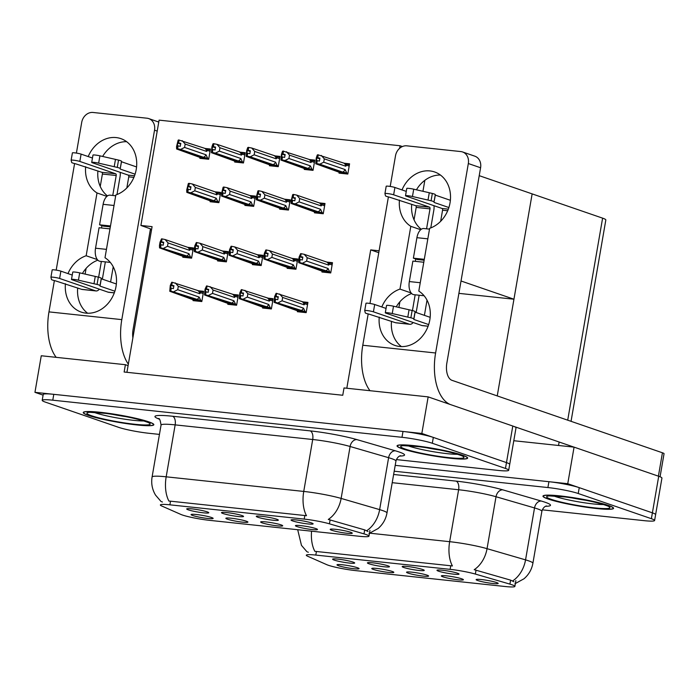 <?xml version="1.0" encoding="UTF-8"?>
<svg xmlns="http://www.w3.org/2000/svg" width="699" height="699" viewBox="0 0 699 699"><rect width="100%" height="100%" fill="white"/><g stroke="black" fill="none" stroke-linecap="round" stroke-linejoin="round"><path stroke-width="1.05" d="M281.085 524.888A11.193 1.153 -170.2 0 0 269.115 522.319A11.193 1.153 -170.2 0 0 260.675 521.917A11.193 1.153 -170.2 0 0 262.247 522.887A11.193 1.153 -170.2 0 0 274.89 525.552A11.193 1.153 -170.2 0 0 282.693 525.718A11.193 1.153 -170.2 0 0 281.085 524.888M241.941 515.547A11.193 1.153 -170.2 0 0 229.962 512.979A11.193 1.153 -170.2 0 0 221.531 512.577A11.193 1.153 -170.2 0 0 223.103 513.547A11.193 1.153 -170.2 0 0 235.738 516.212A11.193 1.153 -170.2 0 0 243.54 516.378A11.193 1.153 -170.2 0 0 241.941 515.547M246.301 521.192A11.193 1.153 -170.2 0 0 234.331 518.614A11.193 1.153 -170.2 0 0 225.891 518.221A11.193 1.153 -170.2 0 0 227.463 519.191A11.193 1.153 -170.2 0 0 240.107 521.856A11.193 1.153 -170.2 0 0 247.909 522.022A11.193 1.153 -170.2 0 0 246.301 521.192M211.517 517.496A11.193 1.153 -170.2 0 0 199.547 514.918A11.193 1.153 -170.2 0 0 191.107 514.525A11.193 1.153 -170.2 0 0 192.688 515.495A11.193 1.153 -170.2 0 0 205.323 518.16A11.193 1.153 -170.2 0 0 213.125 518.326A11.193 1.153 -170.2 0 0 211.517 517.496M315.869 528.584A11.193 1.153 -170.2 0 0 303.89 526.015A11.193 1.153 -170.2 0 0 295.459 525.613A11.193 1.153 -170.2 0 0 297.031 526.583A11.193 1.153 -170.2 0 0 309.666 529.248A11.193 1.153 -170.2 0 0 317.477 529.414A11.193 1.153 -170.2 0 0 315.869 528.584M350.653 532.28A11.193 1.153 -170.2 0 0 338.674 529.711A11.193 1.153 -170.2 0 0 330.243 529.309A11.193 1.153 -170.2 0 0 331.815 530.279A11.193 1.153 -170.2 0 0 344.45 532.953A11.193 1.153 -170.2 0 0 352.252 533.11A11.193 1.153 -170.2 0 0 350.653 532.28M311.509 522.948A11.193 1.153 -170.2 0 0 299.53 520.371A11.193 1.153 -170.2 0 0 291.09 519.969A11.193 1.153 -170.2 0 0 292.671 520.938A11.193 1.153 -170.2 0 0 305.306 523.612A11.193 1.153 -170.2 0 0 313.108 523.778A11.193 1.153 -170.2 0 0 311.509 522.948M276.725 519.243A11.193 1.153 -170.2 0 0 264.746 516.675A11.193 1.153 -170.2 0 0 256.306 516.273A11.193 1.153 -170.2 0 0 257.887 517.243A11.193 1.153 -170.2 0 0 270.522 519.916A11.193 1.153 -170.2 0 0 278.324 520.073A11.193 1.153 -170.2 0 0 276.725 519.243M207.157 511.851A11.193 1.153 -170.2 0 0 195.178 509.283A11.193 1.153 -170.2 0 0 186.747 508.881A11.193 1.153 -170.2 0 0 188.319 509.851A11.193 1.153 -170.2 0 0 200.954 512.516A11.193 1.153 -170.2 0 0 208.765 512.682A11.193 1.153 -170.2 0 0 207.157 511.851M366.049 534.525A20.149 2.071 -170.2 0 0 363.996 533.879L329.439 523.822A20.149 2.071 -170.2 0 0 304.205 519.104L169.892 504.827A20.149 2.071 -170.2 0 0 160.377 504.958A20.149 2.071 -170.2 0 0 161.74 505.997L180.805 514.403A20.149 2.071 -170.2 0 0 209.63 520.353L359.443 536.282A20.149 2.071 -170.2 0 0 368.95 536.15A20.149 2.071 -170.2 0 0 366.049 534.525M399.636 148.302L400.073 145.75L159.101 120.141L140.91 225.462L152.085 226.651L128.083 365.629L125.401 364.703L124.134 372.017L342.755 395.258L344.022 387.945L428.155 396.883L421.838 433.459L34.95 392.331L43.102 395.136M346.809 388.242L370.706 249.893L378.771 252.671M428.155 396.883L512.795 426.032A22.385 2.298 -170.2 0 1 516.019 427.84L509.702 464.407A22.385 2.298 -170.2 0 0 506.478 462.598L421.838 433.459M125.401 364.703L41.267 355.756L34.95 392.331M128.083 365.629L126.93 372.314M217.73 260.107L217.59 260.919L226.38 261.854L228.145 251.614L222.5 251.011M252.514 263.803L252.374 264.615L261.164 265.55L262.929 255.31L257.284 254.707M287.298 267.499L287.149 268.311L295.939 269.246L297.713 259.006L292.068 258.412M322.082 271.195L321.933 272.007L330.723 272.942L332.497 262.702L326.852 262.108M200.028 157.511L199.888 158.332L208.678 159.267L210.443 149.027L204.798 148.424M234.812 161.216L234.672 162.028L243.462 162.963L245.227 152.723L239.582 152.12M269.596 164.912L269.447 165.724L278.237 166.659L280.011 156.419L274.366 155.825M304.38 168.608L304.231 169.42L313.021 170.355L314.795 160.115L309.15 159.521M339.155 172.303L339.015 173.125L347.805 174.051L349.579 163.811L343.934 163.217M182.946 256.402L182.806 257.223L191.596 258.158L193.361 247.918L187.716 247.315M227.944 303.497L227.804 304.31L236.594 305.245L238.359 295.004L232.723 294.41M262.728 307.193L262.588 308.014L271.378 308.949L273.143 298.709L267.499 298.106M297.512 310.889L297.372 311.71L306.162 312.645L307.927 302.405L302.283 301.802M210.242 200.91L210.102 201.723L218.892 202.658L220.657 192.417L215.021 191.823M245.026 204.606L244.886 205.419L253.676 206.354L255.441 196.113L249.796 195.519M279.81 208.302L279.67 209.123L288.46 210.058L290.225 199.818L284.58 199.215M314.594 211.998L314.454 212.819L323.244 213.754L325.009 203.514L319.364 202.911M193.16 299.801L193.02 300.614L201.81 301.549L203.575 291.308L197.939 290.714M370.706 249.893L379.094 250.784M150.468 228.835L140.91 225.462M400.073 145.75L402.388 146.545M479.217 175.667L532.14 193.885L513.94 299.216L458.894 293.362M424.843 180.325L422.947 191.299M513.94 299.216L461.025 280.989M150.32 229.691L151.508 229.997M427.002 575.137A11.193 1.153 -170.2 0 0 415.031 572.56A11.193 1.153 -170.2 0 0 406.591 572.158A11.193 1.153 -170.2 0 0 408.172 573.136A11.193 1.153 -170.2 0 0 420.807 575.801A11.193 1.153 -170.2 0 0 428.609 575.967A11.193 1.153 -170.2 0 0 427.002 575.137M387.858 565.797A11.193 1.153 -170.2 0 0 375.887 563.219A11.193 1.153 -170.2 0 0 367.447 562.826A11.193 1.153 -170.2 0 0 369.02 563.796A11.193 1.153 -170.2 0 0 381.663 566.461A11.193 1.153 -170.2 0 0 389.465 566.627A11.193 1.153 -170.2 0 0 387.858 565.797M392.218 571.441A11.193 1.153 -170.2 0 0 380.247 568.864A11.193 1.153 -170.2 0 0 371.807 568.462A11.193 1.153 -170.2 0 0 373.388 569.432A11.193 1.153 -170.2 0 0 386.023 572.105A11.193 1.153 -170.2 0 0 393.825 572.271A11.193 1.153 -170.2 0 0 392.218 571.441M357.442 567.737A11.193 1.153 -170.2 0 0 345.463 565.168A11.193 1.153 -170.2 0 0 337.023 564.766A11.193 1.153 -170.2 0 0 338.604 565.736A11.193 1.153 -170.2 0 0 351.239 568.409A11.193 1.153 -170.2 0 0 359.041 568.567A11.193 1.153 -170.2 0 0 357.442 567.737M461.786 578.833A11.193 1.153 -170.2 0 0 449.815 576.256A11.193 1.153 -170.2 0 0 441.375 575.862A11.193 1.153 -170.2 0 0 442.956 576.832A11.193 1.153 -170.2 0 0 455.591 579.497A11.193 1.153 -170.2 0 0 463.393 579.663A11.193 1.153 -170.2 0 0 461.786 578.833M496.57 582.529A11.193 1.153 -170.2 0 0 484.599 579.952A11.193 1.153 -170.2 0 0 476.159 579.558A11.193 1.153 -170.2 0 0 477.732 580.528A11.193 1.153 -170.2 0 0 490.375 583.193A11.193 1.153 -170.2 0 0 498.177 583.359A11.193 1.153 -170.2 0 0 496.57 582.529M457.426 573.189A11.193 1.153 -170.2 0 0 445.446 570.62A11.193 1.153 -170.2 0 0 437.015 570.218A11.193 1.153 -170.2 0 0 438.588 571.188A11.193 1.153 -170.2 0 0 451.231 573.853A11.193 1.153 -170.2 0 0 459.033 574.019A11.193 1.153 -170.2 0 0 457.426 573.189M422.642 569.493A11.193 1.153 -170.2 0 0 410.671 566.915A11.193 1.153 -170.2 0 0 402.231 566.522A11.193 1.153 -170.2 0 0 403.804 567.492A11.193 1.153 -170.2 0 0 416.447 570.157A11.193 1.153 -170.2 0 0 424.249 570.323A11.193 1.153 -170.2 0 0 422.642 569.493M353.074 562.101A11.193 1.153 -170.2 0 0 341.103 559.523A11.193 1.153 -170.2 0 0 332.663 559.121A11.193 1.153 -170.2 0 0 334.244 560.1A11.193 1.153 -170.2 0 0 346.879 562.765A11.193 1.153 -170.2 0 0 354.681 562.931A11.193 1.153 -170.2 0 0 353.074 562.101M511.974 584.766A20.149 2.071 -170.2 0 0 509.921 584.119L475.355 574.071A20.149 2.071 -170.2 0 0 450.121 569.353L315.808 555.076A20.149 2.071 -170.2 0 0 306.302 555.207A20.149 2.071 -170.2 0 0 307.665 556.238L326.721 564.652A20.149 2.071 -170.2 0 0 355.555 570.602L505.36 586.531A20.149 2.071 -170.2 0 0 514.875 586.391A20.149 2.071 -170.2 0 0 511.974 584.766M542.293 509.833L644.041 520.65A22.385 2.298 -170.2 0 0 654.605 520.51A22.385 2.298 -170.2 0 0 651.381 518.702L652.394 512.848L567.754 483.699L395.206 465.359L548.916 481.698A22.385 2.298 -170.2 0 1 579.244 487.657L652.394 512.848A22.385 2.298 -170.2 0 1 655.618 514.656A22.385 2.298 -170.2 0 0 652.394 512.848L658.711 476.272L574.071 447.133L567.754 483.699M654.605 520.51L661.936 478.081A22.385 2.298 -170.2 0 0 658.711 476.272M574.071 447.133L513.791 440.719M571.048 421.322L605.832 219.958A22.385 2.298 9.8 0 0 602.608 218.149L532.14 193.885L497.242 395.905M462.485 455.18A35.815 3.678 -170.2 0 0 423.105 446.792A35.815 3.678 -170.2 0 0 397.049 445.875A35.815 3.678 -170.2 0 0 402.213 448.767A35.815 3.678 -170.2 0 0 441.593 457.163A35.815 3.678 -170.2 0 0 467.648 458.072A35.815 3.678 -170.2 0 0 462.485 455.18M148.686 421.82A35.815 3.678 -170.2 0 0 109.297 413.432A35.815 3.678 -170.2 0 0 83.251 412.524A35.815 3.678 -170.2 0 0 88.406 415.416A35.815 3.678 -170.2 0 0 127.795 423.804A35.815 3.678 -170.2 0 0 153.841 424.712A35.815 3.678 -170.2 0 0 148.686 421.82M169.892 504.827L170.521 501.183L168.931 501.078A26.116 13.919 -83.9 0 1 166.179 476.814L303.742 491.432A29.847 3.067 9.8 0 1 341.129 498.422A26.116 19.188 106.2 0 1 328.285 519.436L364.686 529.894L368.006 531.511M396.368 459.593L498.116 470.41A22.385 2.298 -170.2 0 0 508.689 470.261L509.702 464.407A22.385 2.298 -170.2 0 0 506.478 462.598L433.328 437.417A22.385 2.298 -170.2 0 0 403 431.458L53.788 394.332A22.385 2.298 -170.2 0 0 43.216 394.481L42.202 400.335A22.385 2.298 -170.2 0 0 45.426 402.135L118.577 427.325A22.385 2.298 -170.2 0 0 148.904 433.284L159.442 434.402M170.521 501.183L306.494 515.705A26.116 13.919 96.1 0 1 303.742 491.432L312.706 439.505L175.152 424.878A29.847 3.067 -170.2 0 0 161.058 425.079C160.316 420.326 159.503 418.168 158.603 418.587M162.43 502.013L161.635 501.725M508.689 470.261A22.385 2.298 -170.2 0 0 505.464 468.452L432.314 443.262A22.385 2.298 -170.2 0 0 401.986 437.303L52.775 400.186A22.385 2.298 -170.2 0 0 42.202 400.335M608.401 505.421A35.815 3.678 -170.2 0 0 569.021 497.033A35.815 3.678 -170.2 0 0 542.974 496.124A35.815 3.678 -170.2 0 0 548.13 499.016A35.815 3.678 -170.2 0 0 587.51 507.404A35.815 3.678 -170.2 0 0 613.565 508.313A35.815 3.678 -170.2 0 0 608.401 505.421M369.946 533.206L449.658 541.681A29.847 3.067 9.8 0 1 487.046 548.671A26.116 19.188 106.2 0 1 474.21 569.685L510.602 580.135L513.922 581.76M311.562 531.196A26.116 13.919 -83.9 0 0 314.856 551.328L452.41 565.945A26.116 13.919 96.1 0 1 449.658 541.681L458.623 489.746L392.218 482.686M308.346 552.254L307.551 551.965M651.381 518.702L578.23 493.511A22.385 2.298 -170.2 0 0 547.911 487.553L394.192 471.213M201.924 300.902L170.757 291.072L171.264 288.145L173.422 288.591L173.929 285.664L170.914 285.341L173.806 286.337M199.163 301.269L169.77 291.265L170.268 285.489L171.762 282.239L172.277 282.291L171.771 285.218M196.655 300.998L169.77 291.265M192.723 299.653L192.662 299.146M200.762 300.5L199.154 297.084L177.721 289.701L178.306 286.337L199.731 293.72L200.735 292.75L199.617 291.107L172.277 282.291M203.392 292.383L199.617 291.107M170.757 291.072L201.819 301.47M170.241 291.011L170.914 285.341M171.762 282.239L171.255 285.166M199.731 293.72A5.076 4.264 -71 0 0 198.193 290.801M177.721 289.701L173.78 291.693M175.3 282.912L178.306 286.337M196.672 299.574A5.076 4.264 -71 0 0 199.154 297.084M170.626 291.055L171.264 288.145M170.748 288.084L170.373 291.029M191.701 257.512L160.412 247.656L191.605 258.071M160.412 247.656L160.919 244.737L163.208 245.192L163.715 242.265L161.556 241.819L162.063 238.901L161.548 238.84L160.7 241.95L163.592 242.946M160.543 247.673L161.05 244.746M160.7 241.95L160.158 247.629L159.547 247.874L159.468 245.454L160.054 242.09L161.548 238.84M160.534 244.694L160.027 247.621M187.402 256.952L160.158 247.629M187.393 257.014L186.013 256.865L188.948 257.879M190.547 257.11L188.94 253.685L167.507 246.31L163.566 248.302M186.458 256.183A5.076 4.264 -71 0 0 188.94 253.685M189.403 247.717L187.979 247.402A5.076 4.264 109 0 1 189.516 250.329L190.521 249.351L189.403 247.717L193.177 248.984M187.979 247.402L165.086 239.521L168.083 242.946L189.516 250.329M167.507 246.31L168.083 242.946M165.086 239.521L162.063 238.901M161.556 241.819L161.041 241.767M159.547 247.874L186.432 257.608M182.439 255.755L182.509 256.253M236.708 304.598L205.541 294.768L206.048 291.841L208.206 292.287L208.713 289.36L205.698 289.037L208.59 290.041M233.947 304.965L204.545 294.961L205.052 289.185L206.546 285.935L207.061 285.987L206.555 288.914M231.43 304.703L204.545 294.961M227.507 303.349L227.446 302.85M235.546 304.205L233.938 300.78L212.505 293.397L213.081 290.041L234.514 297.416L235.519 296.446L234.401 294.812L207.061 285.987M238.176 296.079L234.401 294.812M205.541 294.768L236.603 305.166M205.025 294.707L205.698 289.037M206.546 285.935L206.039 288.862M234.514 297.416A5.076 4.264 -71 0 0 232.977 294.497M212.505 293.397L208.564 295.389M210.084 286.616L213.081 290.041M231.456 303.27A5.076 4.264 -71 0 0 233.938 300.78M205.41 294.751L206.048 291.841M205.532 291.789L205.157 294.725M271.483 308.294L240.325 298.464L240.832 295.537L242.99 295.983L243.497 293.056L240.482 292.741L243.374 293.737M268.731 308.661L239.329 298.656L239.836 292.881L241.33 289.631L241.845 289.683L241.338 292.61M266.214 308.399L239.329 298.656M262.291 307.044L262.221 306.546M270.33 307.901L268.722 304.476L247.289 297.092L247.865 293.737L269.298 301.112L270.303 300.142L269.185 298.508L241.845 289.683M272.959 299.775L269.185 298.508M240.325 298.464L271.387 308.862M239.809 298.412L240.482 292.741M241.33 289.631L240.823 292.558M269.298 301.112A5.076 4.264 -71 0 0 267.761 298.193M247.289 297.092L243.348 299.085M244.868 290.312L247.865 293.737M266.24 306.975A5.076 4.264 -71 0 0 268.722 304.476M240.194 298.447L240.832 295.537M240.316 295.485L239.94 298.421M306.267 311.999L275.109 302.16L275.616 299.233L277.774 299.679L278.281 296.752L275.266 296.437L278.158 297.433M303.515 312.357L274.113 302.361L274.62 296.577L276.114 293.327L276.621 293.379L276.122 296.306M300.998 312.095L274.113 302.361M297.075 310.74L297.005 310.242M305.113 311.597L303.506 308.172L282.073 300.797L282.649 297.433L304.082 304.816L305.087 303.838L303.969 302.204L276.621 293.379M307.743 303.471L303.969 302.204M275.109 302.16L306.171 312.558M274.593 302.108L275.266 296.437M276.114 293.327L275.607 296.254M304.082 304.816A5.076 4.264 -71 0 0 302.545 301.889M282.073 300.797L278.132 302.789M279.652 294.008L282.649 297.433M301.024 310.671A5.076 4.264 -71 0 0 303.506 308.172M274.978 302.143L275.616 299.233M275.1 299.181L274.724 302.117M226.485 261.208L195.196 251.36L226.389 261.767M195.196 251.36L195.703 248.433L197.992 248.888L198.499 245.969L196.34 245.524L196.838 242.597L196.332 242.536L195.484 245.646L198.376 246.642M195.327 251.369L195.834 248.442M195.484 245.646L194.942 251.334L194.331 251.57L194.252 249.15L194.838 245.786L196.332 242.536M195.318 248.39L194.811 251.317M222.186 260.648L194.942 251.334M222.177 260.71L220.797 260.561L223.732 261.575M225.331 260.806L223.724 257.381L202.291 250.006L198.35 251.998M221.242 259.879A5.076 4.264 -71 0 0 223.724 257.381M224.187 251.413L222.763 251.098A5.076 4.264 109 0 1 224.3 254.025L225.305 253.047L224.187 251.413L227.961 252.689M222.763 251.098L199.87 243.217L202.867 246.642L224.3 254.025M202.291 250.006L202.867 246.642M199.87 243.217L196.838 242.597M196.34 245.524L195.825 245.463M194.331 251.57L221.216 261.304M217.223 259.451L217.293 259.949M261.269 264.904L229.98 255.056L261.173 265.471M229.98 255.056L230.487 252.129L232.776 252.592L233.283 249.665L231.124 249.22L231.622 246.293L231.107 246.24L230.268 249.342L233.16 250.338M230.111 255.065L230.618 252.147M230.268 249.342L229.726 255.03L229.115 255.266L229.036 252.846L229.613 249.491L231.107 246.24M230.102 252.086L229.595 255.013M256.97 264.344L229.726 255.03M256.961 264.405L255.572 264.257L258.516 265.271M260.115 264.502L258.508 261.085L237.075 253.702L233.134 255.694M256.026 263.575A5.076 4.264 -71 0 0 258.508 261.085M258.971 255.109L257.547 254.803A5.076 4.264 109 0 1 259.084 257.721L260.089 256.743L258.971 255.109L262.745 256.384M257.547 254.803L234.654 246.913L237.651 250.338L259.084 257.721M237.075 253.702L237.651 250.338M234.654 246.913L231.622 246.293M231.124 249.22L230.609 249.159M229.115 255.266L256 265M252.007 263.147L252.077 263.654M296.053 268.599L264.764 258.752L295.957 269.167M264.764 258.752L265.271 255.825L267.56 256.288L268.058 253.361L265.9 252.916L266.406 249.989L265.891 249.936L265.052 253.038L267.944 254.034M264.895 258.77L265.402 255.843M265.052 253.038L264.51 258.726L263.899 258.962L263.82 256.542L264.397 253.187L265.891 249.936M264.886 255.782L264.379 258.709M291.754 268.049L264.51 258.726M291.736 268.101L290.356 267.953L293.3 268.966M294.899 268.206L293.292 264.781L271.859 257.398L267.918 259.39M290.81 267.271A5.076 4.264 -71 0 0 293.292 264.781M293.755 258.805L292.331 258.499A5.076 4.264 109 0 1 293.868 261.417L294.873 260.447L293.755 258.805L297.529 260.08M292.331 258.499L269.438 250.618L272.435 254.034L293.868 261.417M271.859 257.398L272.435 254.034M269.438 250.618L266.406 249.989M265.9 252.916L265.393 252.863M263.899 258.962L290.784 268.696M286.791 266.843L286.861 267.35M330.837 272.295L299.548 262.448L330.741 272.863M299.548 262.448L300.046 259.521L302.344 259.984L302.842 257.057L300.684 256.612L301.19 253.685L300.675 253.632L299.827 256.734L302.728 257.739M299.679 262.466L300.186 259.539M299.827 256.734L299.294 262.422L298.683 262.658L298.604 260.246L299.181 256.882L300.675 253.632M299.67 259.486L299.163 262.405M326.538 271.745L299.294 262.422M326.52 271.797L325.14 271.649L328.084 272.662M329.683 271.902L328.076 268.477L306.643 261.094L302.702 263.086M325.594 270.967A5.076 4.264 -71 0 0 328.076 268.477M328.539 262.509L327.115 262.195A5.076 4.264 109 0 1 328.652 265.113L329.657 264.143L328.539 262.509L332.313 263.776M327.115 262.195L304.214 254.314L307.219 257.739L328.652 265.113M306.643 261.094L307.219 257.739M304.214 254.314L301.19 253.685M300.684 256.612L300.168 256.559M298.683 262.658L325.568 272.4M321.575 270.548L321.645 271.046M219.005 202.011L213.719 200.674A5.076 4.264 -71 0 0 216.201 198.175L194.768 190.801L190.827 192.793L187.673 192.146L218.901 202.579M187.673 192.146L188.171 189.228L190.469 189.682L190.967 186.755L187.952 186.441L190.853 187.437M187.804 192.164L188.311 189.237M188.162 189.28L187.419 192.12L186.808 192.365L186.729 189.945L188.328 183.584L188.8 183.33L188.293 186.257M216.244 202.378L187.419 192.12M187.952 186.441L187.454 189.368L187.926 189.202M187.795 189.184L187.288 192.111M213.719 200.674L190.827 192.793M217.808 201.6L216.201 198.175M215.24 191.893L192.347 184.012L195.344 187.437L216.777 194.82A5.076 4.264 -71 0 0 215.24 191.893L216.664 192.208L217.782 193.841L220.264 194.698M192.347 184.012L189.315 183.391L188.809 186.31M194.768 190.801L195.344 187.437M188.8 183.33L189.315 183.391M220.473 193.492L216.664 192.208M216.777 194.82L217.782 193.841M213.728 202.107L186.808 192.365M209.77 200.744L209.7 200.246M177.782 143.059L176.629 148.983L176.55 146.563L178.149 140.202L178.629 139.949L177.782 143.059L180.674 144.055M176.629 148.983L203.514 158.717M210.259 150.093L178.629 139.949M208.783 158.621L207.629 158.219L206.022 154.794L184.588 147.419L185.165 144.055L206.598 151.438L207.603 150.46L210.05 151.307M184.588 147.419L180.648 149.411L177.625 148.782L178.131 145.855L180.29 146.301L180.796 143.374L178.123 142.876M208.686 159.18L177.494 148.773L178.131 145.855M206.03 158.988L177.109 148.73M199.521 156.864L199.591 157.362M206.485 148.826L207.603 150.46M205.06 148.511A5.076 4.264 109 0 1 206.598 151.438M178.638 142.928L179.136 140.01M182.168 140.63L185.165 144.055M207.629 158.219L203.54 157.292A5.076 4.264 -71 0 0 206.022 154.794M203.54 157.292L180.648 149.411M177.747 145.82L177.24 148.738M420.702 229.718L410.811 226.319L399.968 289.098A29.847 25.068 -71 0 0 381.803 306.957M379.242 317.11A29.847 25.068 -71 0 0 394.979 345.446A29.847 25.068 -71 0 0 427.351 328.076A29.847 25.068 -71 0 0 418.806 291.099L429.649 228.32A29.847 25.068 -71 0 0 450.401 200.019A29.847 25.068 -71 0 0 434.629 171.971A29.847 25.068 -71 0 0 429.972 170.932A29.847 25.068 -71 0 0 402.012 189.927M399.452 200.08A29.847 25.068 -71 0 0 410.811 226.319M440.431 175.038A29.847 25.068 -71 0 0 416.438 189.813M411.711 204.3A29.847 25.068 -71 0 0 421.27 229.272M415.311 261.347L415.722 258.971M411.152 292.951L399.968 289.098M573.949 447.115L513.992 426.469M369.981 390.697A44.771 23.862 -83.9 0 1 362.781 345.245L435.608 352.986L468.33 163.54A11.193 9.402 -71 0 0 462.555 151.954A11.193 9.402 -71 0 0 460.807 151.569L406.809 145.829A11.193 9.402 -71 0 0 395.503 155.798L390.208 186.441M362.781 345.245L368.181 313.947M369.989 303.471L388.399 196.917M411.65 293.519A29.847 25.068 -71 0 0 396.228 306.844M391.501 321.33A29.847 25.068 -71 0 0 401.444 346.599M462.555 151.954L474.813 156.174A11.193 9.402 109 0 1 480.589 167.76L446.853 363.061A14.924 7.951 -83.9 0 0 451.982 380.326L662.434 452.786A11.193 1.153 9.8 0 1 664.05 453.695L660.066 476.779M435.608 352.986A44.771 23.862 96.1 0 0 450.191 404.468M106.895 196.367L97.012 192.959L86.16 255.747A29.847 25.068 -71 0 0 67.995 273.597M65.435 283.759A29.847 25.068 -71 0 0 81.18 312.086A29.847 25.068 -71 0 0 113.553 294.725A29.847 25.068 -71 0 0 104.999 257.748L115.842 194.96A29.847 25.068 -71 0 0 136.593 166.659A29.847 25.068 -71 0 0 120.831 138.612A29.847 25.068 -71 0 0 116.165 137.581A29.847 25.068 -71 0 0 88.205 156.567M85.654 166.729A29.847 25.068 -71 0 0 97.012 192.959M126.624 141.687A29.847 25.068 -71 0 0 102.631 156.454M97.912 170.949A29.847 25.068 -71 0 0 107.471 195.912M101.512 227.988L101.923 225.611M97.344 259.591L86.16 255.747M56.173 357.346A44.771 23.862 -83.9 0 1 48.974 311.885L121.801 319.626L154.531 130.189A11.193 9.402 -71 0 0 148.756 118.603A11.193 9.402 -71 0 0 147.008 118.21L93.011 112.469A11.193 9.402 -71 0 0 81.696 122.447L76.401 153.09M48.974 311.885L54.382 280.587M56.191 270.12L74.592 163.557M97.843 260.168A29.847 25.068 -71 0 0 82.421 273.484M77.694 287.979A29.847 25.068 -71 0 0 87.637 313.239M150.486 228.765L133.046 329.701A14.924 7.951 -83.9 0 0 132.88 337.862M121.801 319.626A44.771 23.862 96.1 0 0 128.336 364.162M253.781 205.707L248.503 204.37A5.076 4.264 -71 0 0 250.976 201.871L229.552 194.497L225.611 196.489L222.457 195.851L253.685 206.275M222.457 195.851L222.955 192.924L225.244 193.378L225.751 190.46L222.736 190.137L225.637 191.133M222.588 195.86L223.086 192.933M222.946 192.976L222.203 195.825L221.592 196.061L221.513 193.64L223.112 187.28L223.584 187.026L223.077 189.953M251.028 206.074L222.203 195.825M222.736 190.137L222.238 193.064L222.71 192.898M222.579 192.88L222.072 195.807M248.503 204.37L225.611 196.489M252.584 205.296L250.976 201.871M250.015 195.589L227.123 187.708L230.128 191.133L251.561 198.516A5.076 4.264 -71 0 0 250.015 195.589L251.448 195.903L252.566 197.537L255.048 198.394M227.123 187.708L224.099 187.087L223.593 190.014M229.552 194.497L230.128 191.133M223.584 187.026L224.099 187.087M255.257 197.188L251.448 195.903M251.561 198.516L252.566 197.537M248.512 205.812L221.592 196.061M244.554 204.44L244.484 203.942M288.565 209.412L283.287 208.066A5.076 4.264 -71 0 0 285.76 205.576L264.336 198.193L260.395 200.185L257.232 199.547L288.469 209.971M257.232 199.547L257.739 196.62L260.028 197.083L260.535 194.156L257.52 193.833L260.421 194.829M257.372 199.556L257.87 196.637M257.73 196.672L256.987 199.521L256.376 199.757L256.297 197.336L257.887 190.976L258.368 190.731L257.861 193.649M285.812 209.77L256.987 199.521M257.52 193.833L257.014 196.76L257.494 196.594M257.363 196.576L256.856 199.503M283.287 208.066L260.395 200.185M287.368 208.992L285.76 205.576M284.799 199.294L261.907 191.404L264.912 194.829L286.345 202.212A5.076 4.264 -71 0 0 284.799 199.294L286.232 199.599L287.341 201.233L289.832 202.09M261.907 191.404L258.883 190.783L258.377 193.71M264.336 198.193L264.912 194.829M258.368 190.731L258.883 190.783M290.041 200.884L286.232 199.599M286.345 202.212L287.341 201.233M283.296 209.508L256.376 199.757M279.338 208.145L279.268 207.638M323.349 213.108L318.071 211.762A5.076 4.264 -71 0 0 320.544 209.272L299.111 201.889L295.179 203.881L292.016 203.243L323.253 213.667M292.016 203.243L292.523 200.316L294.812 200.779L295.319 197.852L292.304 197.529L295.205 198.525M292.156 203.26L292.654 200.333M292.514 200.377L291.771 203.217L291.16 203.453L291.081 201.032L292.671 194.68L293.152 194.427L292.645 197.354M320.596 213.475L291.771 203.217M292.304 197.529L291.798 200.456L292.278 200.29M292.138 200.272L291.64 203.199M318.071 211.762L295.179 203.881M322.152 212.697L320.544 209.272M319.583 202.99L296.691 195.108L299.696 198.525L321.129 205.908A5.076 4.264 -71 0 0 319.583 202.99L321.016 203.295L322.125 204.938L324.616 205.794M296.691 195.108L293.667 194.479L293.161 197.406M299.111 201.889L299.696 198.525M293.152 194.427L293.667 194.479M324.825 204.58L321.016 203.295M321.129 205.908L322.125 204.938M318.08 213.204L291.16 203.453M314.122 211.841L314.052 211.334M212.566 146.755L211.413 152.679L211.911 146.895L212.933 143.898L212.566 146.755L215.458 147.751M211.413 152.679L238.298 162.413M245.043 153.797L216.952 144.326L213.405 143.653M243.567 162.317L242.413 161.915L240.806 158.498L219.372 151.115L219.949 147.751L241.382 155.134L242.387 154.156L244.833 155.003M219.372 151.115L215.432 153.107L212.409 152.478L212.915 149.551L215.074 149.997L215.58 147.078L212.907 146.572M243.47 162.884L212.278 152.469L212.915 149.551M240.814 162.684L211.893 152.426M234.305 160.56L234.375 161.058M241.269 152.522L242.387 154.156M239.844 152.207A5.076 4.264 109 0 1 241.382 155.134M213.422 146.633L213.92 143.706M216.952 144.326L219.949 147.751M242.413 161.915L238.324 160.988A5.076 4.264 -71 0 0 240.806 158.498M238.324 160.988L215.432 153.107M212.531 149.516L212.024 152.443M247.35 150.451L246.197 156.375L246.695 150.6L247.717 147.603L247.35 150.451L250.242 151.447M246.197 156.375L273.082 166.109M279.827 157.493L251.736 148.022L248.189 147.349M278.351 166.013L277.197 165.611L275.589 162.194L254.156 154.811L254.733 151.447L276.166 158.83L277.171 157.852L279.617 158.699M254.156 154.811L250.216 156.803L247.193 156.174L247.699 153.256L249.858 153.701L250.356 150.774L247.691 150.276M278.254 166.58L247.062 156.165L247.699 153.256M275.598 166.379L246.677 156.122M269.089 164.256L269.159 164.763M276.053 156.218L277.171 157.852M274.628 155.912A5.076 4.264 109 0 1 276.166 158.83M248.197 150.329L248.704 147.402M251.736 148.022L254.733 151.447M277.197 165.611L273.108 164.684A5.076 4.264 -71 0 0 275.589 162.194M273.108 164.684L250.216 156.803M247.315 153.212L246.808 156.139M282.125 154.147L280.981 160.071L281.479 154.296L282.501 151.299L282.125 154.147L285.026 155.143M280.981 160.071L307.866 169.813M314.611 161.189L282.973 151.045M313.135 169.708L311.981 169.315L310.373 165.89L288.94 158.507L289.517 155.152L310.95 162.526L311.955 161.556L314.401 162.395M288.94 158.507L285 160.499L281.977 159.879L282.483 156.952L284.642 157.397L285.14 154.47L282.466 153.972M313.038 170.276L281.846 159.861L282.483 156.952M310.382 170.075L281.461 159.818M303.873 167.952L303.943 168.459M310.837 159.922L311.955 161.556M309.412 159.608A5.076 4.264 109 0 1 310.95 162.526M282.981 154.025L283.488 151.098M286.52 151.727L289.517 155.152M311.981 169.315L307.892 168.38A5.076 4.264 -71 0 0 310.373 165.89M307.892 168.38L285 160.499M282.099 156.908L281.592 159.835M316.909 157.843L315.765 163.767L316.263 157.991L317.285 154.995L316.909 157.843L319.81 158.848M315.765 163.767L342.65 173.509M349.395 164.885L317.757 154.741M347.919 173.404L346.765 173.011L345.149 169.586L323.724 162.203L324.301 158.848L345.734 166.222L346.739 165.252L349.185 166.091M323.724 162.203L319.784 164.195L316.761 163.575L317.267 160.648L319.417 161.093L319.924 158.166L317.25 157.668M347.822 173.972L316.63 163.557L317.267 160.648M345.157 173.771L316.245 163.522M338.657 171.657L338.727 172.155M345.621 163.618L346.739 165.252M344.196 163.304A5.076 4.264 109 0 1 345.734 166.222M317.765 157.721L318.272 154.794M321.295 155.423L324.301 158.848M346.765 173.011L342.676 172.085A5.076 4.264 -71 0 0 345.149 169.586M342.676 172.085L319.784 164.195M316.883 160.604L316.376 163.531M424.101 295.764L413.895 294.672A11.193 5.968 -83.9 0 1 413.188 294.515A11.193 5.968 -83.9 0 1 409.334 281.566L412.873 261.085L423.786 262.247M433.992 205.698A8.956 4.771 96.1 0 1 433.834 210.181L430.776 227.909M406.268 191.395L394.909 187.481A4.762 0.489 -170.2 0 0 389.666 186.362A4.762 0.489 -170.2 0 0 386.197 186.24A4.762 0.489 -170.2 0 0 386.197 186.266L384.948 193.536A4.762 0.489 9.8 0 1 388.399 193.675A4.762 0.489 9.8 0 1 393.642 194.794L394.909 187.481M414.044 219.835L416.193 207.393A1.494 0.795 96.1 0 0 415.678 205.672L429.492 207.14L393.642 194.794M429.492 207.14A1.494 0.795 -83.9 0 1 430.007 208.87L426.565 228.818M440.65 221.312L442.563 210.198A1.494 0.795 96.1 0 0 442.056 208.477L448.339 209.141M412.454 196.506L413.721 189.184L429.282 192.741L428.015 200.063L412.454 196.506A4.762 0.489 9.8 0 0 405.516 195.746A4.762 0.489 9.8 0 0 406.198 196.131L442.056 208.477M415.162 294.812L412.445 310.566M409.282 324.17A8.956 4.771 96.1 0 0 409.85 324.292L396.036 322.824A8.956 4.771 -83.9 0 1 395.468 322.702L409.282 324.17L373.423 311.824L374.69 304.511L386.049 308.425M409.85 324.292A8.956 4.771 96.1 0 0 413.144 322.51M419.147 295.231L416.167 312.514M428.103 326.241L422.406 325.629A8.956 4.771 -83.9 0 1 421.838 325.507L385.988 313.161A4.762 0.489 9.8 0 1 385.298 312.776A4.762 0.489 9.8 0 1 392.244 313.536L410.863 317.8A7.462 0.769 -170.2 0 1 413.825 318.927L415.084 311.614A7.462 0.769 -170.2 0 0 412.13 310.487L410.863 317.8M424.407 315.354L427.028 300.151M398.911 307.455L399.898 301.75M373.423 311.824A4.762 0.489 9.8 0 0 368.19 310.706A4.762 0.489 9.8 0 0 364.721 310.583A4.762 0.489 9.8 0 0 364.721 310.609L365.306 312.96A7.462 0.769 -170.2 0 0 369.177 314.183L395.468 322.702M374.69 304.511A4.762 0.489 -170.2 0 0 369.448 303.392A4.762 0.489 -170.2 0 0 365.988 303.27A4.762 0.489 -170.2 0 0 365.988 303.296L364.729 310.566M450.374 200.298L435.32 195.117L434.035 201.897A7.462 0.769 -170.2 0 0 431.082 200.77L428.015 200.063M413.721 189.184A4.762 0.489 -170.2 0 0 406.774 188.433L405.516 195.746M429.282 192.741L432.34 193.457L431.082 200.77M434.035 201.897L435.302 194.584A7.462 0.769 -170.2 0 0 432.34 193.457M435.302 194.584L435.32 195.117M448.889 207.542L434.053 202.43M428.67 324.572L413.834 319.46L413.825 318.927M415.084 311.614L415.101 312.147L430.165 317.329M415.101 312.147L413.834 319.46M386.197 186.24L384.939 193.553A4.762 0.489 9.8 0 0 384.939 193.579L385.525 195.93A7.462 0.769 -170.2 0 0 389.395 197.153L415.678 205.672M407.797 317.093L409.064 309.771L412.13 310.487M409.064 309.771L393.502 306.214A4.762 0.489 -170.2 0 0 386.564 305.463L385.298 312.776M424.136 260.22L417.207 259.478L413.38 258.158L416.919 237.677A11.193 5.968 -83.9 0 1 423.847 228.529L429.509 229.132M413.38 258.158L424.293 259.32M110.302 262.405L100.097 261.321A11.193 5.968 -83.9 0 1 99.38 261.155A11.193 5.968 -83.9 0 1 95.536 248.206L99.066 227.725L109.988 228.888M120.193 172.338A8.956 4.771 96.1 0 1 120.036 176.83L116.978 194.549M92.46 158.035L81.101 154.121A4.762 0.489 -170.2 0 0 75.859 153.002A4.762 0.489 -170.2 0 0 72.399 152.889A4.762 0.489 -170.2 0 0 72.399 152.906L71.141 160.176M100.245 186.476L102.395 174.042A1.494 0.795 96.1 0 0 101.879 172.312L115.693 173.78L79.835 161.434L81.101 154.121M115.693 173.78A1.494 0.795 -83.9 0 1 116.209 175.51L112.757 195.458M126.842 187.952L128.765 176.847A1.494 0.795 96.1 0 0 128.249 175.117L134.531 175.79M98.655 163.147L99.913 155.833L115.475 159.389L114.208 166.703L98.655 163.147A4.762 0.489 9.8 0 0 91.709 162.386A4.762 0.489 9.8 0 0 92.399 162.771L128.249 175.117M101.364 261.452L98.638 277.206M95.475 290.81A8.956 4.771 96.1 0 0 96.043 290.941L82.237 289.473A8.956 4.771 -83.9 0 1 81.661 289.342L95.475 290.81L59.625 278.464L60.883 271.151L72.25 275.065M96.043 290.941A8.956 4.771 96.1 0 0 99.337 289.15M105.348 261.88L102.36 279.154M114.295 292.881L108.607 292.278A8.956 4.771 -83.9 0 1 108.03 292.147L72.18 279.801A4.762 0.489 9.8 0 1 71.49 279.417A4.762 0.489 9.8 0 1 78.437 280.177L97.065 284.441A7.462 0.769 -170.2 0 1 100.018 285.568L101.285 278.254A7.462 0.769 -170.2 0 0 98.323 277.127L97.065 284.441M110.599 281.994L113.221 266.8M85.112 274.095L86.091 268.399M59.625 278.464A4.762 0.489 9.8 0 0 54.382 277.354A4.762 0.489 9.8 0 0 50.922 277.232A4.762 0.489 9.8 0 1 50.922 277.232L51.508 279.6A7.462 0.769 -170.2 0 0 55.37 280.823L81.661 289.342M60.883 271.151A4.762 0.489 -170.2 0 0 55.649 270.032A4.762 0.489 -170.2 0 0 52.18 269.919A4.762 0.489 -170.2 0 0 52.18 269.936L50.931 277.206M136.567 166.947L121.512 161.757L120.237 168.538A7.462 0.769 -170.2 0 0 117.275 167.411L114.208 166.703M99.913 155.833A4.762 0.489 -170.2 0 0 92.976 155.073L91.709 162.386M115.475 159.389L118.542 160.097L117.275 167.411M120.237 168.538L121.495 161.224A7.462 0.769 -170.2 0 0 118.542 160.097M121.495 161.224L121.512 161.757M135.082 174.182L120.245 169.071M114.872 291.212L100.036 286.101L100.018 285.568M101.285 278.254L101.294 278.787L116.357 283.977M101.294 278.787L100.036 286.101M79.835 161.434A4.762 0.489 9.8 0 0 74.601 160.324A4.762 0.489 9.8 0 0 71.132 160.202A4.762 0.489 9.8 0 1 71.132 160.202L71.717 162.57A7.462 0.769 -170.2 0 0 75.588 163.793L101.879 172.312M93.998 283.733L95.256 276.42L98.323 277.127M95.256 276.42L79.703 272.863A4.762 0.489 -170.2 0 0 72.757 272.103L71.49 279.417M110.337 226.86L103.408 226.127L99.573 224.807L103.111 204.326A11.193 5.968 -83.9 0 1 110.04 195.17L115.702 195.772M99.573 224.807L110.486 225.96M462.17 455.145A35.448 3.644 9.8 0 1 467.281 458.011A35.448 3.644 9.8 0 1 441.497 457.102A35.448 3.644 9.8 0 1 402.528 448.802A35.448 3.644 9.8 0 1 397.425 445.945A35.448 3.644 9.8 0 1 423.201 446.844A35.448 3.644 9.8 0 1 462.17 455.145M439.898 450.034A27.611 2.84 9.8 0 1 425.892 447.613M608.095 505.386A35.448 3.644 9.8 0 1 613.198 508.252A35.448 3.644 9.8 0 1 587.413 507.352A35.448 3.644 9.8 0 1 548.444 499.051A35.448 3.644 9.8 0 1 543.341 496.185A35.448 3.644 9.8 0 1 569.117 497.085A35.448 3.644 9.8 0 1 608.095 505.386M585.814 500.283A27.611 2.84 9.8 0 1 571.808 497.863M148.371 421.785A35.448 3.644 9.8 0 1 153.474 424.651A35.448 3.644 9.8 0 1 127.699 423.751A35.448 3.644 9.8 0 1 88.721 415.451A35.448 3.644 9.8 0 1 83.618 412.585A35.448 3.644 9.8 0 1 109.394 413.485A35.448 3.644 9.8 0 1 148.371 421.785M126.091 416.674A27.611 2.84 9.8 0 1 112.085 414.262M363.996 533.879L364.686 529.894M512.795 426.032L505.464 468.452M329.439 523.822L330.129 519.838M304.205 519.104L304.834 515.46M509.921 584.119L510.602 580.135M602.608 218.149L567.71 420.169M315.808 555.076L316.437 551.432M475.355 574.071L476.045 570.078M450.121 569.353L450.75 565.709M356.883 439.601A7.462 5.478 -73.8 0 0 350.103 446.495L341.129 498.422L379.636 509.623A29.847 3.067 9.8 0 1 382.676 510.585A29.847 3.067 9.8 0 1 386.975 512.996L395.949 461.06A29.847 3.067 -170.2 0 0 391.65 458.649A29.847 3.067 -170.2 0 0 388.609 457.696L350.103 446.495A29.847 3.067 -170.2 0 0 312.706 439.505A7.462 3.976 96.1 0 0 310.138 430.872A37.309 3.836 9.8 0 1 356.883 439.601L395.389 450.811A37.309 3.836 9.8 0 1 399.653 456.054M366.687 530.716A26.116 19.188 106.2 0 0 379.636 509.623L388.609 457.696A7.462 5.478 -73.8 0 1 395.389 450.811M161.032 501.498L155.554 495.128C152.199 489.51 151.045 483.472 152.085 477.006A29.847 3.067 9.8 0 1 166.179 476.814L175.152 424.878A7.462 3.976 96.1 0 0 172.583 416.246L310.138 430.872M159.363 419.234L157.493 418.413A37.309 3.836 9.8 0 1 172.583 416.246M432.314 443.262L433.328 437.417M401.986 437.303L403 431.458M52.775 400.186L53.788 394.332M158.787 418.718A7.462 6.859 -66.2 0 0 157.493 418.413M502.799 489.85A7.462 5.478 -73.8 0 0 496.019 496.736L487.046 548.671L525.552 559.873A29.847 3.067 9.8 0 1 528.601 560.834A29.847 3.067 9.8 0 1 532.9 563.237L541.865 511.31A29.847 3.067 -170.2 0 0 537.566 508.898A29.847 3.067 -170.2 0 0 534.525 507.937L496.019 496.736A29.847 3.067 -170.2 0 0 458.623 489.746A7.462 3.976 96.1 0 0 456.063 481.113A37.309 3.836 9.8 0 1 502.799 489.85L541.306 501.052A37.309 3.836 9.8 0 1 545.578 506.303M512.603 580.956A26.116 19.188 106.2 0 0 525.552 559.873L534.525 507.937A7.462 5.478 -73.8 0 1 541.306 501.052M393.633 474.481L456.063 481.113M578.23 493.511L579.244 487.657M547.911 487.553L548.916 481.698M200.735 292.75L203.182 293.589M190.521 249.351L192.968 250.198M235.519 296.446L237.966 297.285M270.303 300.142L272.75 300.981M305.087 303.838L307.534 304.685M225.305 253.047L227.752 253.894M260.089 256.743L262.536 257.59M294.873 260.447L297.32 261.286M329.657 264.143L332.104 264.982M480.589 167.76L468.33 163.54M658.397 476.168L662.434 452.786M157.205 131.106L154.531 130.189M409.334 281.566L420.248 282.728M430.007 208.87L416.193 207.393M447.701 210.749L442.563 210.198M421.838 325.507L428.12 326.171M392.244 313.536L393.502 306.214M416.919 237.677L427.832 238.84M95.536 248.206L106.449 249.368M116.209 175.51L102.395 174.042M133.893 177.389L128.765 176.847M108.03 292.147L114.321 292.82M78.437 280.177L79.703 272.863M103.111 204.326L114.024 205.48M457.496 454.298A28.379 2.918 9.8 0 1 433.625 451.764A28.379 2.918 9.8 0 1 409.046 446.145A28.379 2.918 9.8 0 1 407.875 445.726M459.348 454.848A32.084 3.294 9.8 0 1 448.819 457.644A32.084 3.294 9.8 0 1 405.35 449.108A32.084 3.294 9.8 0 1 415.879 446.303A32.084 3.294 9.8 0 1 459.348 454.848M603.42 504.538A28.379 2.918 9.8 0 1 579.541 502.013A28.379 2.918 9.8 0 1 554.962 496.395A28.379 2.918 9.8 0 1 553.791 495.975M605.264 505.089A32.084 3.294 9.8 0 1 594.735 507.893A32.084 3.294 9.8 0 1 551.266 499.348A32.084 3.294 9.8 0 1 561.795 496.552A32.084 3.294 9.8 0 1 605.264 505.089M143.697 420.938A28.379 2.918 9.8 0 1 119.826 418.413A28.379 2.918 9.8 0 1 95.239 412.794A28.379 2.918 9.8 0 1 94.077 412.366M145.541 421.488A32.084 3.294 9.8 0 1 135.012 424.284A32.084 3.294 9.8 0 1 91.552 415.748A32.084 3.294 9.8 0 1 102.08 412.943A32.084 3.294 9.8 0 1 145.541 421.488M368.95 536.15L369.946 530.392M514.875 586.391L515.871 580.642M368.993 533.529L378.072 528.531C382.869 524.407 385.831 519.226 386.975 512.996M152.085 477.006L161.058 425.079M400.431 455.774C401.409 455.582 397.626 455.556 395.949 461.06M306.905 551.703L301.47 545.369L297.695 529.72M514.91 583.77L523.988 578.781C528.785 574.648 531.756 569.467 532.9 563.237M546.347 506.024C547.334 505.823 543.542 505.796 541.865 511.31M192.339 299.041L192.679 299.583M182.124 255.642L182.465 256.183M227.123 302.737L227.463 303.279M261.907 306.433L262.247 306.975M296.691 310.129L297.031 310.671M216.908 259.346L217.249 259.879M251.692 263.042L252.033 263.584M286.476 266.738L286.817 267.28M321.26 270.434L321.592 270.976M209.385 200.132L209.665 200.596M199.206 156.751L199.495 157.214M148.756 118.603L158.769 122.054M244.169 203.837L244.449 204.291M278.953 207.533L279.233 207.987M313.737 211.229L314.017 211.683M233.99 160.455L234.279 160.91M268.774 164.151L269.063 164.606M303.558 167.847L303.847 168.302M338.342 171.543L338.622 171.998M364.721 310.583L365.988 303.27M50.922 277.232L52.18 269.919M71.132 160.202L72.399 152.889M461.515 455.661L458.762 454.717C448.749 451.545 435.538 448.872 419.129 446.696L403.638 445.665M467.281 458.011L467.369 457.487M397.425 445.945L397.513 445.42M607.431 505.91L604.679 504.958C594.666 501.786 581.454 499.112 565.045 496.945L549.554 495.914M613.198 508.252L613.285 507.727M559.13 442.013L558.536 445.481M543.341 496.185L543.429 495.661M147.707 422.31L144.964 421.357C134.942 418.185 121.731 415.512 105.322 413.345L89.839 412.305M153.474 424.651L153.562 424.127M83.618 412.585L83.705 412.061"/></g></svg>

